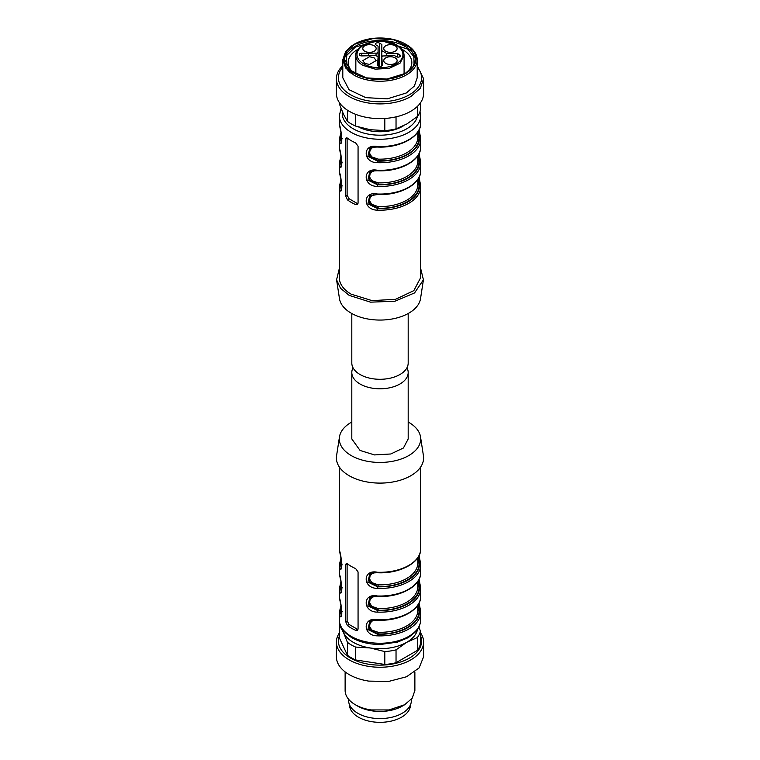 <?xml version="1.0" encoding="UTF-8"?>
<svg xmlns="http://www.w3.org/2000/svg" width="760" height="760" viewBox="0 0 760 760"><rect width="100%" height="100%" fill="white"/><g stroke="black" fill="none" stroke-linecap="round" stroke-linejoin="round"><path stroke-width="1.14" d="M340.955 179.911L339.312 186.703L339.312 277.59A40.688 23.494 0 0 0 351.224 294.205L372.058 300.627L395.57 299.298L413.829 290.643L420.688 277.59L420.688 186.703A40.688 23.494 0 0 0 420.603 185.25L419.444 184.338L418.646 178.115M351.224 140.676A40.688 23.494 0 0 0 355.632 142.87L358.065 146.214L358.065 203.167L357.333 204.573L355.632 204.573A40.688 23.494 0 0 1 351.224 202.369A40.688 23.494 0 0 1 347.415 199.823L345.733 196.052L345.733 139.099L346.209 137.845L347.415 138.13A40.688 23.494 0 0 0 351.224 140.676M420.688 170.572C421.268 184.148 400.035 195.671 377.501 194.512L369.692 195.88L367.887 203.822L377.54 208.534L377.473 210.149C362.425 210.188 362.444 190.712 377.473 194.018A40.688 23.494 0 0 0 420.688 170.572L420.688 162.982A40.688 23.494 0 0 0 420.603 161.519L419.444 160.607A39.529 22.819 180 0 1 377.54 184.803L377.473 186.418C362.425 186.457 362.444 166.982 377.473 170.287A40.688 23.494 0 0 0 420.688 146.841L420.688 139.251A40.688 23.494 0 0 0 420.603 137.788L419.444 136.876A39.529 22.819 180 0 1 377.54 161.072L377.473 162.697C362.425 162.735 362.444 143.26 377.473 146.556A40.688 23.494 0 0 0 420.688 123.111L420.062 111.368M419.016 177.422L420.584 185.07M419.016 153.691L420.584 161.348M419.016 129.96L420.584 137.617M339.387 124.573A1.159 0.95 173.8 0 0 339.397 124.659L339.312 123.111A40.688 23.494 0 0 0 339.387 124.573C342.228 131.584 342.228 151.05 339.387 140.714L342.266 138.415M339.387 148.305A1.159 0.95 173.8 0 0 339.397 148.39L339.312 146.841A40.688 23.494 0 0 0 339.387 148.305C342.228 155.316 342.228 174.781 339.387 164.435L342.266 162.146M339.387 172.035A1.159 0.95 173.8 0 0 339.397 172.111L339.312 170.572A40.688 23.494 0 0 0 339.387 172.035C342.228 179.037 342.228 198.512 339.387 188.166L342.266 185.877M339.312 268.555L336.575 279.813L340.499 288.24L349.173 295.383L370.548 302.157L394.887 301.245L414.561 292.933L423.424 279.813L420.688 268.555M347.139 137.95A2.907 1.681 -120 0 0 347.12 138.301L347.12 195.254L349.173 198.806L357.39 203.556A2.907 1.681 -120 0 0 357.96 203.794M377.473 210.149A40.688 23.494 0 0 0 420.688 186.703L420.603 185.25M418.646 154.384L419.444 160.607L418.893 160.93L417.734 160.008M419.045 153.634L420.603 161.519M417.781 156.275L418.893 160.93A38.941 22.486 180 0 1 378.09 184.49L377.54 184.803L367.887 180.091L369.749 172.121C370.595 171.294 373.179 170.848 377.501 170.781C400.035 171.941 421.268 160.417 420.688 146.841M418.646 130.654L419.444 136.876L418.893 137.199L417.734 136.287M419.045 129.903L420.603 137.788M417.781 132.553L418.893 137.199A38.941 22.486 180 0 1 378.09 160.759L377.54 161.072L367.887 156.361L369.749 148.39C370.595 147.564 373.179 147.117 377.501 147.05C400.035 148.209 421.268 136.686 420.688 123.111M341.325 142.206L340.547 139.716A39.529 22.819 0 0 1 341.231 133.855M341.325 165.936L340.547 163.447A39.529 22.819 0 0 1 341.231 157.586M341.325 189.667L340.547 187.178A39.529 22.819 0 0 1 341.231 181.317M336.575 279.813L339.473 298.651A40.688 23.494 0 0 0 351.224 313.187A40.688 23.494 0 0 0 393.889 318.649A40.688 23.494 0 0 0 420.527 298.651L423.424 279.813M403.389 125.846A31.825 18.373 180 0 1 402.505 126.378A31.825 18.373 180 0 1 358.815 127.091M417.781 180.006L418.893 184.661L419.444 184.338A39.529 22.819 0 0 1 377.54 208.534L378.09 208.211L369.255 203.357L370.329 195.538M374.053 170.886L371.754 171.798L369.322 175.227L369.351 176.595L371.735 180.585L378.147 182.865L378.09 184.49L369.255 179.626L370.329 171.807M374.053 147.155L371.754 148.067L369.322 151.496L369.351 152.864L371.735 156.855L378.147 159.134L378.09 160.759L369.255 155.895L370.329 148.086M341.705 141.084L341.107 139.403L341.449 135.1M341.705 164.816L341.107 163.134L341.449 158.831M341.705 188.546L341.107 186.855L341.449 182.561M417.734 183.739L418.893 184.661C420.641 197.448 400.254 209.218 378.09 208.211L378.147 206.596A37.782 21.812 0 0 0 417.781 184.813L417.781 179.522M374.062 194.617L371.754 195.529L369.322 198.958L369.351 200.326L371.735 204.316L378.147 206.596M351.804 313.51L351.804 363.014A28.186 16.273 0 0 0 360.069 374.528A28.186 16.273 0 0 0 390.783 378.052A28.186 16.273 0 0 0 408.187 363.014L408.187 313.51M369.483 56.743L374.205 57.874L376.162 60.61L369.483 64.467L364.752 63.337L362.795 60.61L369.483 56.743M374.205 45.78A6.688 3.857 0 0 0 369.483 44.65A6.688 3.857 0 0 0 362.795 48.507A6.688 3.857 0 0 0 364.752 51.233A6.688 3.857 0 0 0 369.483 52.364A6.688 3.857 0 0 0 376.162 48.507A6.688 3.857 0 0 0 374.205 45.78M395.171 45.78A6.688 3.857 0 0 0 390.44 44.65A6.688 3.857 0 0 0 383.762 48.507A6.688 3.857 0 0 0 385.719 51.233A6.688 3.857 0 0 0 390.44 52.364A6.688 3.857 0 0 0 397.128 48.507A6.688 3.857 0 0 0 395.171 45.78M395.171 57.874A6.688 3.857 0 0 0 390.44 56.743A6.688 3.857 0 0 0 383.762 60.61A6.688 3.857 0 0 0 385.719 63.337A6.688 3.857 0 0 0 390.44 64.467A6.688 3.857 0 0 0 397.128 60.61A6.688 3.857 0 0 0 395.171 57.874M360.012 53.608A2.328 1.339 0 0 0 359.328 54.568A2.328 1.339 0 0 0 361.808 55.898L376.038 55.642L378.072 56.819L377.644 65.037A2.328 1.339 0 0 0 377.634 65.132A2.328 1.339 0 0 0 379.078 66.367A2.328 1.339 0 0 0 381.606 66.072A2.328 1.339 0 0 0 382.29 65.132A2.328 1.339 0 0 0 382.28 65.037L381.852 56.81L382.451 55.993L394.592 55.642L396.501 56.743A2.328 1.339 0 0 0 399.788 56.743A2.328 1.339 0 0 0 400.472 55.803A2.328 1.339 0 0 0 399.788 54.853L397.394 53.466L386.707 53.466L381.852 50.663L381.852 44.498L379.459 43.111A2.328 1.339 0 0 0 376.162 43.111A2.328 1.339 0 0 0 375.487 44.07A2.328 1.339 0 0 0 376.162 45.011L378.072 46.113L378.072 52.288L377.483 53.124L361.808 53.219A2.328 1.339 0 0 0 360.012 53.608M378.072 56.81L378.176 65.978L378.072 56.81M368.457 53.466L368.457 55.651M378.072 46.113L378.29 66.053M381.852 44.498L381.624 66.063M381.852 50.663L381.691 66.025M386.707 53.466L386.697 55.642M397.394 53.466L397.375 57.066M381.852 61.199L381.805 65.949M378.072 61.199L378.128 65.949M406.961 367.764A28.186 16.273 180 0 1 408.187 372.505A28.186 16.273 180 0 1 390.783 387.543A28.186 16.273 180 0 1 360.069 384.019A28.186 16.273 180 0 1 351.804 372.505A28.186 16.273 180 0 1 353.029 367.764M408.187 422.009A40.688 23.494 180 0 1 408.766 422.341A40.688 23.494 180 0 1 420.527 436.876A40.688 23.494 180 0 1 397.214 460.237A40.688 23.494 180 0 1 351.224 455.563A40.688 23.494 180 0 1 339.473 436.876A40.688 23.494 180 0 1 351.804 422.009M351.804 372.505L351.804 438.947L360.069 450.462L374.499 454.917L390.783 453.986L403.437 447.991L408.187 438.947L408.187 372.505M420.527 436.876L423.424 455.705A43.596 25.165 180 0 1 398.449 480.738A43.596 25.165 180 0 1 349.173 475.731A43.596 25.165 180 0 1 336.575 455.705L339.473 436.876M357.39 629.261L355.632 630.278L357.333 630.278L358.065 628.871L358.065 571.928L355.632 568.584A40.688 23.494 180 0 1 351.224 566.38A40.688 23.494 180 0 1 347.415 563.834L346.209 563.549L345.733 564.803L345.733 621.756L347.415 625.528L349.173 624.511L357.39 629.261A2.907 1.681 -120 0 0 357.96 629.498M355.632 630.278A40.688 23.494 180 0 1 351.224 628.073A40.688 23.494 180 0 1 347.415 625.528M419.016 603.126L420.584 610.783M377.473 635.854C362.425 635.892 362.444 616.417 377.473 619.723L377.473 619.723A40.688 23.494 180 0 0 420.688 596.277C421.268 609.852 400.035 621.376 377.501 620.217C373.179 620.283 370.595 620.73 369.749 621.556L367.887 629.527L377.54 634.239A39.529 22.819 0 0 0 419.444 610.042L420.603 610.954A40.688 23.494 180 0 1 420.688 612.417A40.688 23.494 180 0 1 377.473 635.854L378.09 633.925L369.255 629.061L370.329 621.243M419.016 579.395L420.584 587.053M377.473 612.132C362.425 612.17 362.444 592.695 377.473 595.992L377.473 595.992A40.688 23.494 180 0 0 420.688 572.546C421.268 586.121 400.035 597.645 377.501 596.486C373.179 596.553 370.595 596.999 369.749 597.825L367.887 605.796L377.54 610.508A39.529 22.819 0 0 0 419.444 586.311L420.603 587.223A40.688 23.494 180 0 1 420.688 588.686A40.688 23.494 180 0 1 377.473 612.132L378.09 610.194L369.255 605.331L370.329 597.521M419.016 555.664L420.584 563.322M377.473 588.401C362.425 588.439 362.444 568.964 377.473 572.261L377.473 572.261A40.688 23.494 180 0 0 420.688 548.815C421.268 562.39 400.035 573.914 377.501 572.755C373.179 572.822 370.595 573.278 369.749 574.094L367.887 582.075L377.54 586.777A39.529 22.819 0 0 0 419.444 562.59L420.603 563.492A40.688 23.494 180 0 1 420.688 564.956A40.688 23.494 180 0 1 377.473 588.401L378.09 586.464L369.255 581.609L370.329 573.79M339.406 550.449L339.387 550.278C342.228 557.289 342.228 576.755 339.387 566.418A40.688 23.494 180 0 1 339.312 564.956L339.312 572.546A40.688 23.494 180 0 0 339.387 574.009C342.228 581.02 342.228 600.486 339.387 590.14A40.688 23.494 180 0 1 339.312 588.686L339.312 596.277A40.688 23.494 180 0 0 339.387 597.74C342.228 604.751 342.228 624.216 339.387 613.871A40.688 23.494 180 0 1 339.312 612.417L339.312 619.77A40.688 23.494 180 0 0 351.224 636.376A40.688 23.494 180 0 0 395.57 641.468A40.688 23.494 180 0 0 420.688 619.77C420.28 626.914 416.755 630.543 415.976 631.446L408.3 637.63L397.556 642.114L380.152 644.489C369.255 644.433 359.812 642.172 351.832 637.707C342.95 631.769 338.77 625.784 339.312 619.77M418.646 603.82L419.444 610.042L418.893 610.365L417.734 609.444M418.646 580.089L419.444 586.311L418.893 586.635L417.734 585.713M419.045 579.339L420.603 587.223M418.646 556.367L419.444 562.59L418.893 562.903L417.734 561.991M419.045 555.607L420.603 563.492M347.139 563.654A2.907 1.681 -120 0 0 347.12 564.005L347.12 620.958L349.173 624.511M341.325 567.91L340.547 565.421L339.387 566.418M339.312 572.546L339.397 574.094A1.159 0.95 -6.2 0 1 339.387 574.009M341.325 591.641L340.547 589.152L339.387 590.14M339.312 596.277L339.397 597.825A1.159 0.95 -6.2 0 1 339.387 597.74M341.325 615.372L340.547 612.883L339.387 613.871M417.781 605.711L418.893 610.365C420.641 623.162 400.254 634.933 378.09 633.925L378.147 632.301A37.782 21.812 0 0 0 417.781 610.517L417.781 605.226M417.781 581.989L418.893 586.635C420.641 599.431 400.254 611.202 378.09 610.194L378.147 608.57A37.782 21.812 0 0 0 417.781 586.786L417.781 581.495M417.781 558.258L418.893 562.903C420.641 575.7 400.254 587.471 378.09 586.464L378.147 584.839A37.782 21.812 0 0 0 417.781 563.056L417.781 557.774M341.705 566.789L341.107 565.107L342.266 564.119M341.705 590.52L341.107 588.839L342.266 587.85M341.705 614.251L341.107 612.56L342.266 611.582M374.053 620.322L371.754 621.233L369.322 624.663L369.351 626.031L371.735 630.021L378.147 632.301M374.053 596.591L371.754 597.503L369.322 600.932L369.351 602.3L371.735 606.29L378.147 608.57M374.053 572.859L371.754 573.771L369.322 577.201L369.351 578.569L371.735 582.559L378.147 584.839M382.878 644.423A30.514 17.622 180 0 1 377.131 644.433M410.514 704.7L410.514 704.719A30.514 17.622 180 0 1 391.675 720.993A30.514 17.622 180 0 1 358.425 717.174A30.514 17.622 180 0 1 349.486 704.719L349.486 704.719M396.036 116.85L396.036 128.858L406.714 124.06L417.392 116.527A40.688 23.494 0 0 0 420.403 110.048L420.403 102.904M342.342 111.644A37.782 21.812 180 0 0 353.286 128.81A37.782 21.812 180 0 0 391.894 134.083A37.782 21.812 180 0 0 417.382 116.536L417.392 106.39M339.596 102.904L339.596 104.49L343.501 114.285L347.415 121.334A40.688 23.494 0 0 0 355.632 126.084L370.224 129.703L384.807 130.596L384.807 118.465M384.807 130.596A40.688 23.494 0 0 0 396.036 128.858M342.798 65.616A43.596 25.165 0 0 0 336.404 78.736L336.404 93.451A43.596 25.165 0 0 0 363.318 116.707A43.596 25.165 0 0 0 410.827 111.245A43.596 25.165 0 0 0 423.595 93.451L423.595 78.736L417.202 65.616M347.415 121.334L347.415 110.171M355.632 126.084L355.632 114.323M336.404 78.736A43.596 25.165 0 0 0 363.318 101.992A43.596 25.165 0 0 0 410.827 96.539L420.27 88.369L423.595 78.736M417.202 67.061A41.581 24.006 180 0 1 409.402 94.762A41.581 24.006 180 0 1 355.699 97.27A41.581 24.006 180 0 1 342.798 67.061M417.202 59.755A37.202 21.479 0 0 1 406.305 74.945A37.202 21.479 0 0 1 353.695 74.945L345.629 67.972L342.798 59.755L342.798 77.786L349.068 89.718L365.759 97.631L387.258 98.857L406.305 92.977L414.371 86.013L417.202 77.786L417.202 59.755A37.202 21.479 0 0 0 406.305 44.564L405.479 44.089A36.033 20.805 180 0 1 405.479 73.52A36.033 20.805 180 0 1 354.521 73.52A36.033 20.805 180 0 1 354.521 44.089A36.033 20.805 180 0 1 405.479 44.089M342.798 59.755L345.629 51.537L354.113 44.327M354.72 44.213L346.978 50.91L344.251 58.805L350.274 70.271L366.32 77.871L386.973 79.049L405.279 73.397L413.022 66.699L415.748 58.805L409.726 47.338L393.68 39.738L373.027 38.561L354.72 44.213M415.682 59.992A35.748 20.634 0 0 0 392.72 41.895A35.748 20.634 0 0 0 354.72 46.588A35.748 20.634 0 0 0 344.308 59.992M344.251 61.455A35.748 20.634 0 0 0 350.55 72.884M376.656 41.221L355.442 46.996L346.778 55.328L345.914 65.028M414.086 65.028L413.849 56.696L407.778 49.143L383.116 41.211M358.302 49.105A31.825 18.373 0 0 0 357.494 49.562A31.825 18.373 0 0 0 348.175 62.548A31.825 18.373 0 0 0 353.229 72.485M406.771 72.485A31.825 18.373 0 0 0 411.825 62.548A31.825 18.373 0 0 0 401.565 49.039M418.931 627.047L420.403 631.038L420.403 643.91A40.688 23.494 180 0 1 417.392 650.389L417.392 637.526L406.714 642.314L396.036 649.857L396.036 662.72L417.392 650.389M420.403 631.038A40.688 23.494 180 0 1 417.392 637.526M420.403 635.455A41.581 24.006 180 0 1 369.236 664.316A41.581 24.006 180 0 1 339.596 635.455M396.036 662.72A40.688 23.494 180 0 1 384.807 664.458L355.632 659.946A40.688 23.494 180 0 1 347.415 655.196L339.596 638.352L339.596 625.489A40.688 23.494 180 0 1 339.938 624.159M417.525 629.442A37.782 21.812 180 0 1 406.714 642.314A37.782 21.812 180 0 1 370.224 647.966L355.632 647.073L355.632 659.946M420.403 632.624A43.596 25.165 180 0 1 423.595 642.077A43.596 25.165 180 0 1 368.714 666.387A43.596 25.165 180 0 1 336.404 642.077A43.596 25.165 180 0 1 339.596 632.624M396.036 649.857A40.688 23.494 180 0 1 384.807 651.586L384.807 664.458M384.807 651.586L370.224 647.966A37.782 21.812 180 0 1 343.51 632.538L339.596 625.489M355.632 647.073A40.688 23.494 180 0 1 347.415 642.333L347.415 655.196M347.415 642.333L343.51 632.538A37.782 21.812 180 0 1 342.484 629.451M423.595 642.077L423.595 656.792L419.102 667.926L406.543 676.761L388.502 681.473L368.714 681.102A43.596 25.165 180 0 1 336.404 656.792L336.404 642.077M414.874 671.897L414.874 690.489L412.224 698.193L404.662 704.729L389.025 709.935L370.975 709.935A34.874 20.131 180 0 1 355.338 704.729A34.874 20.131 180 0 1 345.125 690.489L345.125 671.897M355.338 704.729L357.808 706.154A31.388 18.126 0 0 0 371.877 710.837A31.388 18.126 0 0 0 402.192 706.154L404.662 704.729M411.388 699.267L411.388 700.454A31.388 18.126 180 0 1 371.877 717.962A31.388 18.126 180 0 1 348.612 700.454L348.612 699.267M339.312 123.111L339.312 115.757A40.688 23.494 0 0 0 351.224 132.364A40.688 23.494 0 0 0 395.57 137.456A40.688 23.494 0 0 0 420.688 115.757M377.473 186.418A40.688 23.494 0 0 0 420.688 162.982L420.603 161.434M377.473 162.697A40.688 23.494 0 0 0 420.688 139.251L420.603 137.702M339.312 146.841L339.312 139.251A40.688 23.494 0 0 0 339.387 140.714M339.312 170.572L339.312 162.982A40.688 23.494 0 0 0 339.387 164.435M339.312 186.703A40.688 23.494 0 0 0 339.387 188.166M357.39 203.556L355.632 204.573M347.415 199.823L349.173 198.806M347.12 195.254L345.733 196.052M345.733 139.099L347.12 138.301M417.781 155.791L417.781 161.082A37.782 21.812 180 0 1 378.147 182.865M417.781 132.059L417.781 137.351A37.782 21.812 180 0 1 378.147 159.134M404.082 74.052L404.082 55.508L400.016 63.241L389.196 68.371L375.259 69.16L362.909 65.35A24.12 13.927 0 0 1 355.841 55.508L355.841 74.014M363.726 63.925A22.962 13.252 0 0 0 396.197 63.925A22.962 13.252 0 0 0 396.197 45.182A22.962 13.252 0 0 0 363.726 45.182A22.962 13.252 0 0 0 363.726 63.925M361.798 55.898L361.808 53.219M376.038 53.466L376.038 55.642M378.072 52.288L378.224 66.015M379.278 66.405L379.459 43.111M399.788 54.853L399.779 56.753M339.387 550.278A40.688 23.494 180 0 1 339.312 548.815L339.312 466.972M347.12 620.958L345.733 621.756M345.733 564.803L347.12 564.005M341.231 559.559A39.529 22.819 0 0 0 340.547 565.421L341.107 565.107L341.449 560.813M341.449 584.535A38.941 22.486 180 0 0 341.107 588.839L340.547 589.152A39.529 22.819 180 0 1 341.231 583.29M341.449 608.266A38.941 22.486 180 0 0 341.107 612.56L340.547 612.883A39.529 22.819 180 0 1 341.231 607.021M420.603 185.164L419.045 177.365M341.069 108.48L339.312 115.757M339.397 124.65C340.623 130.957 342.798 139.887 341.297 142.243L341.392 142.177M340.955 132.458L339.312 139.251M339.397 148.38C340.623 154.689 342.798 163.618 341.297 165.975L341.392 165.908M340.955 156.189L339.312 162.982M339.397 172.111C340.623 178.419 342.798 187.35 341.297 189.706L341.392 189.639M404.082 55.508C403.987 51.423 401.546 47.965 396.777 45.125C382.822 36.224 354.673 43.178 355.841 55.508M420.688 466.972L420.688 548.815M420.603 563.407L420.688 572.546M420.603 587.138L420.688 596.277M419.045 603.069L420.603 610.869L420.688 619.77M339.397 550.354C340.623 556.662 342.798 565.592 341.297 567.948L341.392 567.881M340.955 558.163L339.312 564.956M339.397 550.364L339.312 548.815M339.397 574.085C340.623 580.393 342.798 589.323 341.297 591.679L341.392 591.612M340.955 581.894L339.312 588.686M339.397 597.816C340.623 604.124 342.798 613.054 341.297 615.41L341.392 615.343M340.955 605.625L339.312 612.417"/></g></svg>
